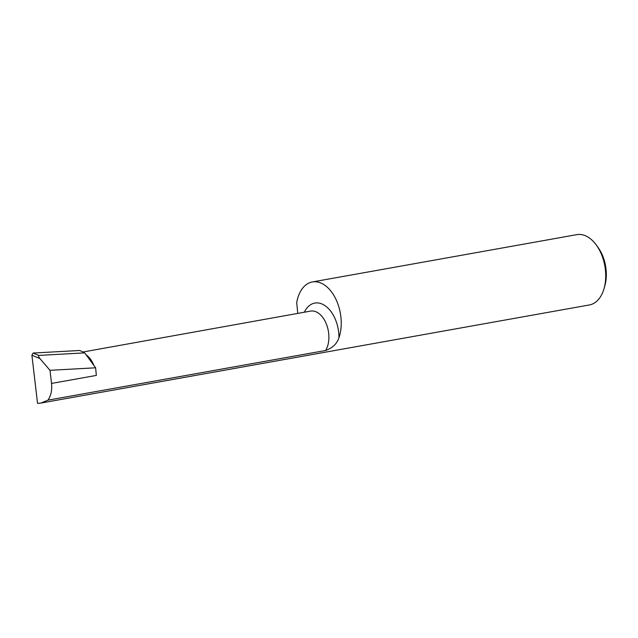 <?xml version="1.0" encoding="UTF-8"?>
<svg xmlns="http://www.w3.org/2000/svg" width="638" height="638" viewBox="0 0 638 638"><rect width="100%" height="100%" fill="white"/><g stroke="black" fill="none" stroke-linecap="round" stroke-linejoin="round"><path stroke-width="0.96" d="M33.112 353.053L38.758 355.422C38.168 355.813 38.567 356.865 39.955 358.596L31.9 355.206L33.112 353.053M40.864 403.072L47.97 400.146L325.563 350.501C332.462 348.037 336.928 343.802 338.961 337.781A35.712 22.075 -100.1 0 0 335.923 299.278A35.712 22.075 -100.1 0 0 312.325 281.956L576.816 234.648A35.712 22.075 79.9 0 1 596.307 245.032L598.045 247.416A31.421 19.427 79.9 0 1 606.1 269.842A31.421 19.427 79.9 0 1 604.88 285.625L604.074 288.456A35.712 22.075 79.9 0 1 589.392 304.956L40.864 403.072L37.538 403.352L31.9 355.206M596.307 245.032A35.712 22.075 79.9 0 1 605.47 270.528A35.712 22.075 79.9 0 1 604.074 288.456M33.248 353.037L79.806 350.477L84.679 352.886L95.612 367.799L96.346 375.415L51.526 383.43L49.995 370.311L95.612 367.799M312.325 281.956A35.712 22.075 -100.1 0 0 296.71 302.579L297.747 313.402M325.563 350.501A22.641 13.996 79.9 0 0 326.568 324.527A22.641 13.996 79.9 0 0 310.57 311.105L82.924 352.016M47.97 400.146C51.024 395.664 52.212 390.089 51.526 383.43M93.969 365.558A22.641 13.996 -100.1 0 0 86.01 354.704M38.886 355.406L84.679 352.886M49.995 370.311L39.955 358.596M304.318 312.221A29.795 18.414 79.9 0 1 325.603 306.073A29.795 18.414 79.9 0 1 338.961 337.781"/></g></svg>
